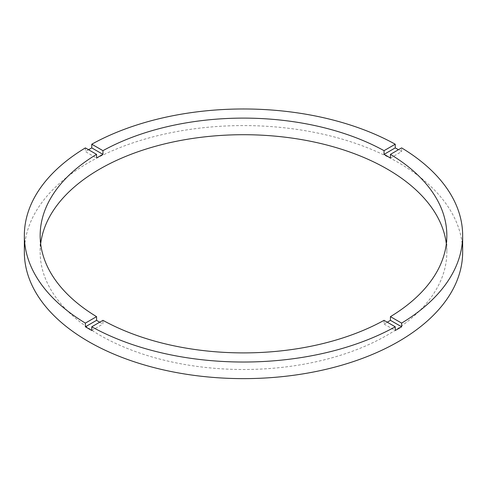 <?xml version="1.0" encoding="UTF-8"?>
<svg xmlns="http://www.w3.org/2000/svg" width="487" height="487" viewBox="0 0 487 487"><rect width="100%" height="100%" fill="white"/><g stroke="black" fill="none" stroke-linecap="round" stroke-linejoin="round"><path stroke-width="0.37" stroke-dasharray="2.44 1.83" d="M40.677 243.804A203.335 117.397 0 0 0 40.165 252.108A203.335 117.397 0 0 0 99.719 335.117A203.335 117.397 0 0 0 321.31 360.563A203.335 117.397 0 0 0 446.835 252.108A203.335 117.397 0 0 0 446.323 243.804M99.719 322.205L99.719 322.205A203.335 117.397 0 0 0 102.952 324.025L102.952 320.336M462.65 252.108A219.15 126.523 0 0 0 398.463 162.64A219.15 126.523 0 0 0 159.633 135.209A219.15 126.523 0 0 0 24.35 252.108M390.44 158.05L401.623 151.591A219.15 126.523 0 0 0 398.463 149.728L398.463 149.728M401.623 151.591L401.623 147.902M85.377 147.902L85.377 151.591L96.56 158.05M88.537 149.728A219.15 126.523 0 0 0 85.377 151.591M384.048 320.336L384.048 324.025A203.335 117.397 0 0 0 387.281 322.205M91.763 330.484L102.952 324.025M384.048 324.025L395.237 330.484M40.165 235.501L40.165 252.108M446.835 235.501L446.835 252.108"/><path stroke-width="0.73" d="M99.719 322.205A203.335 117.397 0 0 1 96.56 320.336L96.56 316.647L85.377 323.106A219.15 126.523 0 0 1 24.35 235.501L24.35 252.108A219.15 126.523 0 0 0 88.537 341.57A219.15 126.523 0 0 0 327.367 369A219.15 126.523 0 0 0 462.65 252.108L462.65 235.501A219.15 126.523 0 0 0 401.623 147.902L390.44 154.361A203.335 117.397 0 0 1 446.835 235.501A203.335 117.397 0 0 1 390.44 316.647L390.44 320.336A203.335 117.397 0 0 1 387.281 322.205M24.35 235.501A219.15 126.523 0 0 1 85.377 147.902L96.56 154.361A203.335 117.397 0 0 0 40.165 235.501A203.335 117.397 0 0 0 96.56 316.647M96.56 154.361L96.56 158.05A203.335 117.397 0 0 1 102.952 154.361L102.952 150.672L91.763 144.213A219.15 126.523 0 0 1 395.237 144.213L384.048 150.672A203.335 117.397 0 0 0 102.952 150.672M384.048 150.672L384.048 154.361A203.335 117.397 0 0 1 387.281 156.181A203.335 117.397 0 0 1 390.44 158.05L390.44 154.361M446.323 243.804A203.335 117.397 0 0 0 387.281 169.092A203.335 117.397 0 0 0 172.38 142.125A203.335 117.397 0 0 0 40.677 243.804M96.56 320.336L85.377 326.795A219.15 126.523 0 0 0 88.537 328.658A219.15 126.523 0 0 0 91.763 330.484L91.763 326.795A219.15 126.523 0 0 0 395.237 326.795L395.237 330.484A219.15 126.523 0 0 0 401.623 326.795L390.44 320.336M401.623 326.795L401.623 323.106A219.15 126.523 0 0 0 462.65 235.501M401.623 323.106L390.44 316.647M91.763 326.795L102.952 320.336A203.335 117.397 0 0 0 384.048 320.336L395.237 326.795M85.377 326.795L85.377 323.106M102.952 154.361L91.763 147.902A219.15 126.523 0 0 0 88.537 149.728M91.763 147.902L91.763 144.213M395.237 144.213L395.237 147.902L384.048 154.361M398.463 149.728A219.15 126.523 0 0 0 395.237 147.902"/></g></svg>
